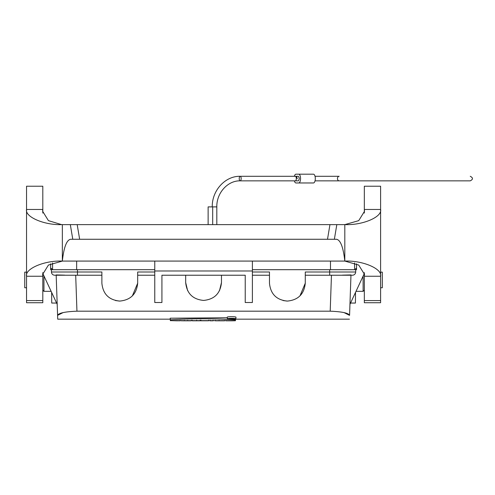 <?xml version="1.0" encoding="UTF-8"?>
<svg xmlns="http://www.w3.org/2000/svg" width="495" height="495" viewBox="0 0 495 495"><rect width="100%" height="100%" fill="white"/><g stroke="black" fill="none" stroke-linecap="round" stroke-linejoin="round"><path stroke-width="0.74" d="M70.327 224.625L72.777 239.271L70.568 239.271C66.596 240.069 63.855 247.333 62.339 261.075L62.339 224.625L329.955 224.625L327.504 239.271L334.366 239.271L79.645 239.271L77.189 224.625L344.811 224.625L358.72 220.646L364.518 211.272L364.332 209.453L364.332 213.073M72.777 239.271L79.645 239.271L72.777 239.271M364.332 300.595L380.606 300.595L380.606 302.73L364.332 302.73L364.332 276.253L380.606 276.253C382.431 268.748 362.575 260.327 344.811 261.075C343.295 247.333 340.554 240.069 336.575 239.271L334.366 239.271L336.817 224.625M364.332 272.621L364.332 276.253L364.518 274.428L358.72 265.054L344.811 261.075L62.339 261.075L48.43 265.054L42.632 274.428L42.811 276.253L26.544 276.253L26.544 302.73L42.811 302.73L42.811 272.621M364.332 209.453L364.332 186.225L380.606 186.225L380.606 209.453L364.332 209.453M42.811 186.225L26.544 186.225L26.544 209.453L42.811 209.453L42.811 186.225M62.339 261.075C44.575 260.327 24.713 268.748 26.544 276.253L26.544 209.453C24.787 216.816 43.931 225.182 61.597 224.625L48.43 220.646L42.632 211.272L42.811 209.453L42.811 213.073M380.606 300.595L380.606 209.453C382.363 216.816 363.219 225.182 345.553 224.625L344.811 224.625L344.811 261.075M62.339 224.625L61.597 224.625M344.811 224.625L345.553 224.625M50.626 263.792L50.626 269.695L154.762 269.695M252.388 269.695L356.524 269.695L356.524 263.792M170.354 320.704L170.212 318.421M344.062 312.599L349.569 315.365C348.598 313.069 342.144 311.671 330.202 311.182L331.458 275.226M63.088 312.599L57.581 315.365L57.711 319.164L57.581 315.365C58.552 313.069 65.006 311.671 76.948 311.182L330.202 311.182M349.569 315.365L350.967 275.226L349.569 315.365M170.212 318.205L170.354 320.624L170.212 318.205L227.273 317.74M235.948 317.283L235.979 317.233C236.319 316.497 226.889 316.497 227.23 317.233L227.372 318.885C227.032 318.223 235.527 318.143 235.806 318.829L235.806 318.935C235.533 319.522 227.143 319.485 227.372 318.885M154.762 270.982L154.762 302.507L161.921 302.507L161.921 275.226L245.229 275.226L245.229 302.507L252.388 302.507L252.388 270.982L154.762 270.982L154.762 261.075M329.676 269.695L329.676 272.002L355.688 272.002A3.255 3.255 0 0 1 352.44 275.226L329.676 275.226L329.676 272.002L305.273 272.002L305.273 283.196L299.958 295.911M287.038 301.078L283.041 300.539M221.475 275.226L221.475 282.54L219.489 290.695M187.642 290.683L185.674 282.54L185.674 275.226M154.762 272.002L137.678 272.002L137.678 283.196L132.363 295.911M119.444 301.078L115.446 300.539M57.581 315.365L56.176 275.226M364.332 273.488L349.953 304.326L350.547 303.051L355.422 303.051L355.515 292.403L356.01 291.338L363.113 291.338L363.113 276.111M42.811 290.2L43.95 291.338L51.14 291.338L51.635 292.403L51.727 303.051L56.603 303.051L57.197 304.326L42.811 273.488M252.388 272.002L269.472 272.002L269.472 283.196C270.561 294.067 276.526 300.032 287.385 301.078C298.225 300.019 304.19 294.055 305.273 283.196M221.475 282.54C220.393 293.405 214.428 299.37 203.587 300.428C192.728 299.382 186.763 293.417 185.674 282.54M355.688 272.002L355.713 269.695M51.437 269.695L51.455 272.002L101.877 272.002L101.877 283.196C102.966 294.067 108.931 300.032 119.79 301.078C130.637 300.019 136.595 294.055 137.678 283.196M350.98 274.923L342.41 275.14M56.17 274.923L64.74 275.14M252.388 270.982L252.388 261.075M50.626 268.284L51.727 268.556L51.727 269.695M51.455 272.002A3.255 3.255 0 0 0 54.71 275.226A3.255 3.255 0 0 1 51.455 272.002M355.627 269.695L355.627 268.556L356.524 268.284M232.186 320.81L235.119 320.754M228.925 320.816L232.155 320.81M213.054 320.748L210.121 320.748L210.078 320.191L210.121 320.816L213.054 320.816L213.104 320.222L213.054 320.748M200.964 320.209L200.883 320.772L192.289 320.816L192.239 320.228L192.289 320.772L196.663 320.748L196.663 320.185M196.663 320.748L198.897 320.816M179.821 320.426L179.796 320.748L176.863 320.81L170.67 320.618M170.354 319.863C189.183 318.446 216.476 318.464 235.441 319.863L235.589 318.978M235.441 319.863L235.509 319.077M235.441 320.624L170.354 320.624M235.441 320.704L235.589 319.058M191.311 320.234L191.249 320.772L189.882 320.816L184.412 320.748L184.388 320.339M187.667 320.748L187.698 320.284M184.412 320.748L180.836 320.772L180.793 320.407M208.562 320.748L201.013 320.748L200.964 320.166L201.013 320.791L208.562 320.791L208.612 320.185L208.562 320.791M215.214 320.246L215.263 320.816L224.575 320.816L224.606 320.395L224.575 320.748L215.263 320.772L215.22 320.246M219.037 320.748L219.062 320.302M187.129 320.816L184.957 320.816M185.699 320.816L186.386 320.816M235.162 318.836L235.162 318.929C232.52 319.423 230.144 319.405 228.022 318.879C230.187 318.304 232.57 318.291 235.162 318.836M195.902 320.791L195.222 320.791L195.902 320.816C197.363 320.81 197.363 320.803 195.902 320.791C197.363 320.803 197.363 320.81 195.902 320.816L195.902 320.791M233.25 319.157L230.317 319.157L230.317 318.601L231.945 318.601C233.522 318.687 233.621 318.792 232.254 318.922L233.25 319.157L233.343 318.483M230.317 319.157L230.255 318.452M231.945 318.421L231.945 318.601C233.522 318.687 233.621 318.792 232.254 318.922M230.973 318.681L232.576 318.768L230.973 318.848M212.262 206.891C211.866 190.631 225.182 175.892 240.199 176.3L298.287 176.3C299.531 177.835 299.531 179.351 298.287 180.854L240.199 180.854A2.277 0.965 -90 0 0 241.158 178.577A2.277 0.965 -90 0 0 240.199 176.3A2.277 0.965 -90 0 0 239.233 178.577A2.277 0.965 -90 0 0 240.199 180.854C227.824 180.471 216.494 192.889 216.816 206.891L208.129 206.891L208.129 224.625M296.363 176.3L297.328 178.577M315.037 176.3L339.174 176.3A2.277 1.714 -90 0 0 337.46 178.577A2.277 1.714 -90 0 0 339.174 180.854L470.25 180.854C473.189 179.338 473.189 177.823 470.25 176.3M313.446 182.971A4.393 1.856 -90 0 0 315.303 178.577A4.393 1.856 -90 0 0 313.446 174.184L298.702 174.184A4.393 1.856 -90 0 1 300.558 178.577A4.393 1.856 -90 0 1 298.702 182.971L313.446 182.971M298.702 182.971L295.948 182.971A4.393 1.856 90 0 1 294.364 180.854M294.364 176.3A4.393 1.856 90 0 1 295.948 174.184L298.702 174.184M295.948 174.184L310.699 174.184M354.575 269.695L354.575 262.938M52.575 269.695L52.575 262.938L52.575 269.695M43.95 291.338L43.95 275.925M26.544 287.756L24.75 287.756L24.75 272.139L26.538 272.139M380.606 272.139L382.313 272.139L382.313 287.756L380.606 287.756M364.332 290.113L363.113 291.338M42.811 300.595L26.544 300.595M75.692 275.226L76.948 311.182M101.877 275.226L77.474 275.226L77.474 269.695M295.348 176.3A2.277 0.965 90 0 1 296.313 178.577A2.277 0.965 90 0 1 295.348 180.854M330.493 269.695L330.493 261.075M76.657 269.695L76.657 261.075M349.439 319.164L235.571 319.164M170.231 319.164L57.711 319.164M269.472 275.226L252.388 275.226M329.676 275.226L305.273 275.226M77.474 275.226L54.71 275.226M154.762 275.226L137.678 275.226M228.975 320.816L226.011 320.816L225.974 320.426M200.147 320.172L200.091 320.803M170.664 320.618L179.796 320.816L179.827 320.426M235.83 318.885L235.979 317.233M189.684 320.816L186.757 320.816M185.328 320.816L182.401 320.816M216.816 206.891L216.816 224.625M339.174 180.854L315.037 180.854M212.689 224.625L212.689 206.891"/></g></svg>
